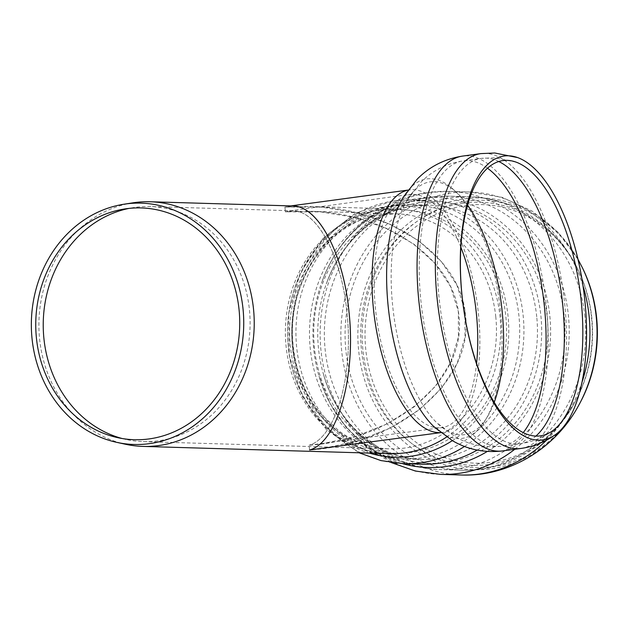 <?xml version="1.0" encoding="UTF-8"?>
<svg xmlns="http://www.w3.org/2000/svg" width="628" height="628" viewBox="0 0 628 628"><rect width="100%" height="100%" fill="white"/><g stroke="black" fill="none" stroke-linecap="round" stroke-linejoin="round"><path stroke-width="0.47" stroke-dasharray="3.14 2.35" d="M309.588 449.978L309.102 445.213C395.648 439.773 467.059 378.142 458.911 315.908C454.468 259.686 387.272 212.641 309.423 211.259L285.395 211.84L292.876 210.773C317.336 210.576 341.648 256.357 346.962 312.603C353.854 374.798 335.807 438.014 309.102 445.213C335.807 438.014 353.854 374.798 346.962 312.603C341.428 253.374 314.777 206.416 289.296 210.953L285.395 211.84L284.916 207.075L309.918 206.471C390.946 207.915 460.881 256.876 465.513 315.389C473.991 380.168 399.667 444.318 309.588 449.978L309.102 445.213L441.657 427.676A117.577 49.816 82.3 0 0 476.574 363.455M292.695 205.96L284.916 207.075L290.827 205.906M591.835 318.09A129.321 113.754 -88.3 0 0 578.804 271.343A129.321 113.754 -88.3 0 0 408.428 232.894A129.321 113.754 -88.3 0 0 402.603 430.541A129.321 113.754 -88.3 0 0 574.95 402.21A129.321 113.754 -88.3 0 0 591.835 318.09M583.129 269.263A133.67 117.585 -88.3 0 0 407.023 229.526A133.67 117.585 -88.3 0 0 401.002 433.822A133.67 117.585 -88.3 0 0 579.142 404.534M132.72 202.86A122.374 107.647 -88.3 0 0 38.967 320.908A122.374 107.647 -88.3 0 0 125.6 444.279M122.201 438.525A117.577 103.424 -88.3 0 0 126.518 439.569A117.577 103.424 -88.3 0 0 143.2 441.61A117.577 103.424 -88.3 0 0 249.426 309.73A117.577 103.424 -88.3 0 0 150.131 206.557A117.577 103.424 -88.3 0 0 133.364 207.617A117.577 103.424 -88.3 0 0 128.983 208.402M321.615 443.878L355.825 436.436L387.24 423.837L414.37 406.693L435.903 385.82L450.825 362.215L458.424 337.001L458.33 311.386L450.559 286.588L435.463 263.791L413.781 244.08L386.542 228.396L355.04 217.492L320.782 211.887L285.395 211.84L284.916 207.075L321.74 207.122L357.395 212.963L390.184 224.314L418.538 240.634L441.107 261.146L456.815 284.877L464.908 310.687L465.003 337.346L457.098 363.588L441.562 388.159L419.151 409.88L390.914 427.723L358.219 440.84L322.611 448.588M463.221 203.205A131.605 115.764 -88.3 0 0 378.433 404.628A131.605 115.764 -88.3 0 0 574.314 403.341A131.605 115.764 -88.3 0 0 591.505 317.744A131.605 115.764 -88.3 0 0 578.247 270.166A131.605 115.764 -88.3 0 0 463.221 203.205M584.935 316.787A136.771 120.309 -88.3 0 0 469.43 196.768A136.771 120.309 -88.3 0 0 451.611 197.749A136.771 120.309 -88.3 0 0 345.165 340.078A136.771 120.309 -88.3 0 0 461.368 470.199A136.771 120.309 -88.3 0 0 584.935 316.787M582.431 267.803A135.954 119.587 -88.3 0 0 463.747 198.919A135.954 119.587 -88.3 0 0 376.078 406.858A135.954 119.587 -88.3 0 0 578.357 405.947M583.02 285.913A141.575 124.532 -88.3 0 0 469.571 191.972A141.575 124.532 -88.3 0 0 451.124 192.984A141.575 124.532 -88.3 0 0 340.949 340.313A141.575 124.532 -88.3 0 0 461.227 474.996M546.596 440.118A141.575 124.532 -88.3 0 0 581.968 382.334M514.772 449.279A141.575 124.532 -88.3 0 0 568.411 315.586A141.575 124.532 -88.3 0 0 448.855 191.367A141.575 124.532 -88.3 0 0 430.408 192.372A141.575 124.532 -88.3 0 0 320.233 339.701A141.575 124.532 -88.3 0 0 440.495 474.383M578.003 259.348L558.025 232.281L532.254 211.134L502.133 197.349L469.571 191.972L448.855 191.367A141.575 124.532 -88.3 0 0 448.847 191.367L428.155 192.498C380.034 198.77 338.092 235.304 321.779 282.317A135.091 118.833 -88.3 0 0 321.772 282.325A135.091 118.833 -88.3 0 0 319.008 376.094A135.091 118.833 -88.3 0 0 319.008 376.101A135.091 118.833 -88.3 0 0 402.501 463.652M487.289 451.446A135.091 118.833 -88.3 0 0 545.3 291.549A135.091 118.833 -88.3 0 0 418.162 198.432A135.091 118.833 -88.3 0 0 321.779 282.317C337.362 237.784 374.476 206.18 413.365 201.282L429.481 200.395A131.974 116.094 -88.3 0 0 412.282 201.337A131.974 116.094 -88.3 0 0 309.58 338.673A131.974 116.094 -88.3 0 0 421.702 464.233C377.31 463.739 333.696 428.006 319.008 376.094L330.03 403.286L346.201 427.487L366.925 447.599L391.362 462.616M477.162 450.095A131.974 116.094 -88.3 0 0 540.928 316.198A131.974 116.094 -88.3 0 0 429.481 200.395L411.717 199.869A131.974 116.094 -88.3 0 0 394.517 200.811A131.974 116.094 -88.3 0 0 291.816 338.154A131.974 116.094 -88.3 0 0 403.93 463.707M464.532 446.445A131.974 116.094 -88.3 0 0 523.163 315.672A131.974 116.094 -88.3 0 0 411.717 199.869L393.167 200.889L355.165 213.379L323.137 238.389L300.262 272.992L288.644 313.513L289.288 355.864L302.162 395.828L326.168 429.34L359.083 452.78M452.333 440.636A125.718 110.583 -88.3 0 0 503.397 291.863A125.718 110.583 -88.3 0 0 385.506 206.745A125.718 110.583 -88.3 0 0 287.891 323.059A125.718 110.583 -88.3 0 0 369.272 453.078M380.701 209.901A122.374 107.647 -88.3 0 0 285.465 337.252A122.374 107.647 -88.3 0 0 389.431 453.675C337.519 453.761 289.32 401.119 287.812 338.398C283.848 275.095 328.876 215.459 381.424 209.862L396.645 209.03A122.374 107.647 -88.3 0 0 380.701 209.901M446.602 437.033A122.374 107.647 -88.3 0 0 499.99 316.41A122.374 107.647 -88.3 0 0 396.645 209.03L309.918 206.471M495.798 316.999A117.577 103.424 -88.3 0 0 396.504 213.826A117.577 103.424 -88.3 0 0 381.188 214.666A117.577 103.424 -88.3 0 0 289.681 337.024A117.577 103.424 -88.3 0 0 389.572 448.879A117.577 103.424 -88.3 0 0 495.798 316.999M387.193 210.718A121.754 107.098 -88.3 0 0 313.451 404.832A121.754 107.098 -88.3 0 0 497.753 379.084A121.754 107.098 -88.3 0 0 387.193 210.718M395.004 205.576A127.178 111.87 -88.3 0 0 296.031 337.919A127.178 111.87 -88.3 0 0 404.079 458.911A127.178 111.87 -88.3 0 0 518.971 316.261A127.178 111.87 -88.3 0 0 411.575 204.665A127.178 111.87 -88.3 0 0 395.004 205.576M536.736 316.787A127.178 111.87 -88.3 0 0 429.34 205.191A127.178 111.87 -88.3 0 0 412.769 206.102A127.178 111.87 -88.3 0 0 313.796 338.445A127.178 111.87 -88.3 0 0 421.843 459.429A127.178 111.87 -88.3 0 0 536.736 316.787M419.63 202.711A130.805 115.065 -88.3 0 0 326.293 283.942A130.805 115.065 -88.3 0 0 326.293 283.95A130.805 115.065 -88.3 0 0 323.616 374.743A130.805 115.065 -88.3 0 0 323.616 374.751A130.805 115.065 -88.3 0 0 461.549 458.927A130.805 115.065 -88.3 0 0 545.96 307.673A130.805 115.065 -88.3 0 0 419.63 202.711M430.887 197.137A136.771 120.309 -88.3 0 0 324.448 339.465A136.771 120.309 -88.3 0 0 440.636 469.587A136.771 120.309 -88.3 0 0 440.644 469.587A136.771 120.309 -88.3 0 0 564.211 316.174A136.771 120.309 -88.3 0 0 448.714 196.164A136.771 120.309 -88.3 0 0 448.706 196.164A136.771 120.309 -88.3 0 0 430.887 197.137M520.793 448.47A148.773 63.035 82.3 0 0 564.077 298.331A148.773 63.035 82.3 0 0 485.884 153.389A148.773 63.035 82.3 0 0 480.977 153.601M502.533 450.935A148.773 63.035 82.3 0 0 545.826 300.796A148.773 63.035 82.3 0 0 467.632 155.854A148.773 63.035 82.3 0 0 462.726 156.066M498.805 161.522A143.969 61.002 82.3 0 0 486.37 158.154A143.969 61.002 82.3 0 0 481.621 158.358A143.969 61.002 82.3 0 0 439.113 298.096A143.969 61.002 82.3 0 0 520.149 443.713A143.969 61.002 82.3 0 0 535.88 436.099M487.509 168.218A143.969 61.002 82.3 0 0 468.119 160.619A143.969 61.002 82.3 0 0 463.37 160.823A143.969 61.002 82.3 0 0 420.862 300.561A143.969 61.002 82.3 0 0 501.89 446.178A143.969 61.002 82.3 0 0 523.21 432.637M467.593 205.136A127.562 54.055 82.3 0 0 434.521 181.657A127.562 54.055 82.3 0 0 406.983 200.34A127.562 54.055 82.3 0 0 393.819 315.491A127.562 54.055 82.3 0 0 437.041 423.021A127.562 54.055 82.3 0 0 494.22 402.328M460.889 247.299A117.577 49.816 82.3 0 0 414.072 194.468A117.577 49.816 82.3 0 0 410.194 194.633A117.577 49.816 82.3 0 0 375.481 308.756A117.577 49.816 82.3 0 0 441.657 427.676L443.47 427.715L437.041 423.021L455.182 436.735C469.446 444.962 485.012 448.109 501.89 446.178L520.149 443.713C532.01 442.01 542.733 437.763 552.334 430.965M440.628 432.59A122.374 51.857 82.3 0 0 442.3 432.433A122.374 51.857 82.3 0 0 477.908 308.929A122.374 51.857 82.3 0 0 413.593 189.703A122.374 51.857 82.3 0 0 409.55 189.876A122.374 51.857 82.3 0 0 407.894 190.166M440.691 432.645L442.544 432.417C442.567 433.257 439.624 431.271 433.705 426.467A130.938 55.484 82.3 0 0 502.007 338.099A130.938 55.484 82.3 0 0 431.122 178.729A130.938 55.484 82.3 0 0 402.846 197.906C407.988 191.006 410.304 188.314 409.794 189.829L407.949 190.096M574.95 402.21L574.314 403.341C552.004 444.679 507.259 472.013 461.368 470.199L440.644 469.587M578.804 271.343L578.247 270.166C558.41 227.587 515.345 197.671 469.43 196.768L448.714 196.164L428.822 197.247C382.476 203.291 342.048 238.546 326.293 283.942C341.373 240.877 377.083 210.663 414.033 206.031L429.34 205.191L411.575 204.665L393.834 205.639C325.241 213.363 277.364 293.928 295.812 364.114C307.178 416.749 353.077 458.197 404.079 458.911L421.843 459.429C375.717 457.867 337.158 422.252 323.616 374.743C338.288 427.841 386.966 468.739 440.636 469.587M117.876 437.692L126.518 439.569M124.619 208.975L133.364 207.617M143.2 441.61L389.572 448.879C371.58 448.29 354.82 442.41 339.293 431.232L321.089 414.166C303.709 393.128 294.218 367.812 292.601 338.194C288.77 277.026 332.275 219.792 382.083 214.619L396.504 213.826L309.423 211.259M292.876 210.773L150.131 206.557M516.035 162.11L494.558 157.793L481.621 158.358L463.37 160.823C446.571 163.429 432.394 170.596 420.815 182.324L406.983 200.34L411.929 194.115L289.296 210.953"/><path stroke-width="0.94" d="M288.966 206.157L288.966 206.157C315.491 201.431 343.226 250.313 348.995 311.959C356.17 376.69 337.385 442.481 309.588 449.978C337.385 442.481 356.17 376.69 348.995 311.959C343.461 253.406 318.153 205.764 292.695 205.96L150.178 201.761A122.374 107.647 -88.3 0 0 132.72 202.86L123.881 204.233A120.717 106.187 -88.3 0 0 31.4 320.688A120.717 106.187 -88.3 0 0 116.855 442.379A120.717 106.187 -88.3 0 0 243.044 309.078A120.717 106.187 -88.3 0 0 123.881 204.233M578.357 405.947A135.954 119.587 -88.3 0 0 578.514 405.672L579.142 404.534A133.67 117.585 -88.3 0 0 596.6 317.587A133.67 117.585 -88.3 0 0 583.129 269.263L582.572 268.093A135.954 119.587 -88.3 0 0 582.431 267.803M116.855 442.379L125.6 444.279A122.374 107.647 -88.3 0 0 142.956 446.406A122.374 107.647 -88.3 0 0 253.524 309.141A122.374 107.647 -88.3 0 0 150.178 201.761M239.064 309.667A115.937 101.979 -88.3 0 0 124.619 208.975A115.937 101.979 -88.3 0 0 35.804 320.814A115.937 101.979 -88.3 0 0 117.876 437.692A115.937 101.979 -88.3 0 0 239.064 309.667M128.983 208.402A117.577 103.424 -88.3 0 0 43.285 321.034A117.577 103.424 -88.3 0 0 122.201 438.525M309.588 449.978L440.691 432.645M461.949 295.066A143.27 60.704 82.3 0 0 555.097 434.882A143.27 60.704 82.3 0 0 583.577 289.869A143.27 60.704 82.3 0 0 517.66 157.597A143.27 60.704 82.3 0 0 508.97 155.807A143.27 60.704 82.3 0 0 461.949 295.066M462.02 295.403A138.906 58.859 82.3 0 0 552.334 430.965A138.906 58.859 82.3 0 0 579.942 290.356A138.906 58.859 82.3 0 0 516.035 162.11A138.906 58.859 82.3 0 0 507.612 160.376A138.906 58.859 82.3 0 0 462.02 295.403M546.596 440.118A141.575 124.532 -88.3 0 1 461.227 474.996C508.9 476.88 555.388 448.525 578.514 405.672A135.954 119.587 -88.3 0 0 596.27 317.242A135.954 119.587 -88.3 0 0 582.572 268.093L578.003 259.348M581.968 382.334A141.575 124.532 -88.3 0 0 589.127 316.198A141.575 124.532 -88.3 0 0 583.02 285.913M461.227 474.996L440.503 474.383A141.575 124.532 -88.3 0 0 440.503 474.383A141.575 124.532 -88.3 0 0 514.772 449.279M402.501 463.652A135.091 118.833 -88.3 0 0 487.289 451.446M359.083 452.78L380.984 460.599L403.93 463.707L421.702 464.233A131.974 116.094 -88.3 0 0 477.162 450.095M403.93 463.707A131.974 116.094 -88.3 0 0 464.532 446.445M369.272 453.078A125.718 110.583 -88.3 0 0 452.333 440.636M142.956 446.406L389.431 453.675A122.374 107.647 -88.3 0 0 446.602 437.033M502.533 450.935A148.773 63.035 82.3 0 1 418.805 300.467A148.773 63.035 82.3 0 1 462.726 156.066L480.977 153.601A148.773 63.035 82.3 0 0 437.057 298.002A148.773 63.035 82.3 0 0 520.793 448.47L502.533 450.935C484.431 453.008 467.727 449.601 452.443 440.699L433.705 426.467A130.938 55.484 82.3 0 1 389.336 316.096A130.938 55.484 82.3 0 1 402.846 197.906L402.878 197.859M535.88 436.099A143.969 61.002 82.3 0 0 561.338 292.868A143.969 61.002 82.3 0 0 498.805 161.522M523.21 432.637A143.969 61.002 82.3 0 0 543.087 295.333A143.969 61.002 82.3 0 0 487.509 168.218M494.22 402.328A127.562 54.055 82.3 0 0 467.593 205.136M476.574 363.455A117.577 49.816 82.3 0 0 460.889 247.299M407.894 190.166A122.374 51.857 82.3 0 0 373.425 308.654A122.374 51.857 82.3 0 0 440.628 432.59M391.362 462.616L415.351 471.031L440.495 474.383M555.097 434.882C544.861 442.136 533.423 446.665 520.793 448.47M517.66 157.597L494.785 153.004L480.977 153.601M290.827 205.906L407.949 190.096M462.726 156.066C444.71 158.86 429.521 166.577 417.141 179.216L402.846 197.906"/></g></svg>
